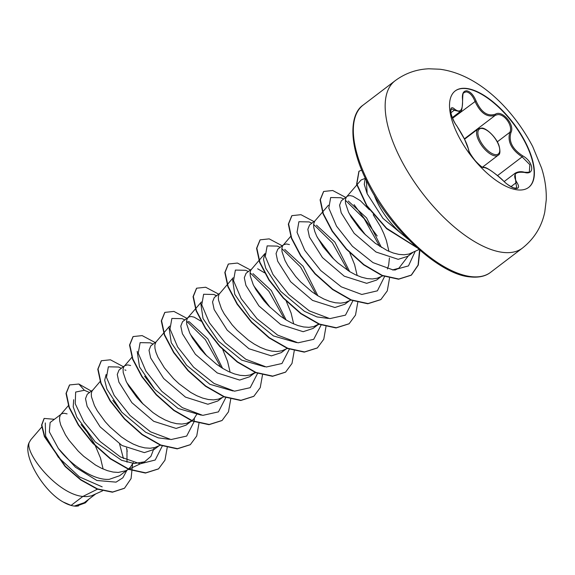 <?xml version="1.0" encoding="UTF-8"?>
<svg xmlns="http://www.w3.org/2000/svg" width="575" height="575" viewBox="0 0 575 575"><rect width="100%" height="100%" fill="white"/><g stroke="black" fill="none" stroke-linecap="round" stroke-linejoin="round"><path stroke-width="0.86" d="M455.098 91.015A60.627 26.709 -127.3 0 1 466.296 88.643A60.627 26.709 -127.3 0 1 519.793 133.033A60.627 26.709 -127.3 0 1 528.554 187.486M466.562 88.442A60.627 26.709 -127.3 0 1 520.159 132.99A60.627 26.709 -127.3 0 1 528.684 187.385A60.627 26.709 -127.3 0 1 517.349 189.858A60.627 26.709 -127.3 0 1 463.759 145.31A60.627 26.709 -127.3 0 1 455.228 90.915A60.627 26.709 -127.3 0 1 466.562 88.442M454.775 109.221C460.482 113.448 463.055 110.098 462.494 99.18C461.984 93.588 463.421 90.8 466.807 90.821C470.479 91.669 473.548 95.004 476.021 100.833C481.16 112.333 487.636 116.775 495.456 114.166C502.219 109.667 515.15 124.919 510.974 132.451C508.401 141.227 512.303 149.018 522.675 155.818C533.521 161.597 535.152 175.468 524.652 172.471C514.92 171.278 512.347 174.627 516.925 182.519C519.419 186.602 519.024 188.6 515.732 188.528C511.973 187.759 507.862 185.208 503.405 180.888C494.277 172.457 487.801 168.015 483.992 167.562C481.297 168.949 468.366 153.69 468.481 149.27C467.058 143.542 463.155 135.743 456.766 125.882C449.995 117.013 448.342 103.133 454.775 109.221A0.906 0.697 131.7 0 1 454.207 110.256L452.719 109.192L451.159 109.207L450.735 111.557C450.211 112.448 453.689 122.073 456.73 125.767A0.906 0.41 145.1 0 1 456.766 125.882M524.652 172.471A0.906 0.517 102 0 0 524.378 172.205C527.764 172.464 529.424 172.284 529.367 171.652L529.834 164.666L522.129 156.874C511.348 149.644 507.243 141.45 509.824 132.3C513.245 126.212 504.483 113.649 497.591 114.648L495.37 115.266C487.241 117.897 480.427 113.218 474.928 101.236C472.7 95.773 469.876 92.647 466.454 91.856L464.14 92.446M407.028 238.043A47.294 20.837 -127.3 0 1 374.037 194.724M369.38 209.746L360.338 200.675L352.935 196.226L349.974 195.586L347.667 196.025L341.334 200.768L339.581 205.174L341.198 212.807L354.157 233.342L376.007 252.008L398.202 259.332L407.833 256.285L412.886 252.432M347.084 196.391L346.114 197.505L345.381 199.956L345.525 203.284L348.5 212.067L351.289 217.213L359.195 228.131L364.126 233.536L375.317 243.318L387.334 250.621L393.257 253.007L398.928 254.409L404.189 254.768L408.918 254.064L419.067 249.514M71.084 505.418L63.214 502.018C42.837 490.834 22.181 454.926 29.196 442.463C24.754 453.186 57.105 494.083 82.85 496.455L71.084 505.418A42.227 18.608 52.7 0 0 71.523 505.54A42.227 18.608 52.7 0 0 74.189 506.058A42.227 18.608 52.7 0 0 74.333 506.072L84.245 502.687L95.292 494.277M97.455 489.196L82.85 496.455L86.595 496.613L91.317 495.902L102.508 490.863M67.103 413.878L64.141 413.245L61.834 413.684L50.111 422.524L49.349 431.861L58.341 448.435C70.696 464.873 93.696 480.693 109.3 479.32L119.665 475.712L127.053 470.091M61.252 414.043L60.274 415.157L59.548 417.608L59.692 420.936L60.727 425.026L65.457 434.865L69.05 440.285L78.286 451.195L83.713 456.313L95.464 465.01L101.495 468.273L107.424 470.659L113.088 472.061L118.357 472.427L125.616 470.767L144.548 461.818L134.176 463.507L121.562 460.273L95.27 441.923L76.892 417.227L73.212 406.791L73.686 399.718M92.712 390.087L87.263 394.234L85.51 398.647L87.12 406.288L100.1 426.83L121.972 445.496L144.368 452.618L154.308 449.341L158.808 445.905M100.366 381.196L92.036 390.978L91.303 393.429L91.447 396.757L94.422 405.533L97.211 410.679L105.117 421.604L110.048 427.009L121.246 436.784L127.226 440.824L133.256 444.094L139.186 446.473L144.85 447.882L150.111 448.241L154.84 447.53L160.375 445.172M124.473 365.901L119.018 370.056L117.264 374.462L118.881 382.102L131.898 402.694L153.726 421.31L176.123 428.433L186.063 425.155L191.748 420.828L186.602 423.351L181.873 424.055L176.611 423.696L170.94 422.294L165.018 419.908L158.987 416.638L153 412.606L141.809 402.823L136.879 397.418L128.972 386.501L126.184 381.354L123.208 372.571L123.064 369.243L123.798 366.793L131.883 357.291M130.618 365.513L127.657 364.873L124.768 365.678M156.228 341.723L150.779 345.87L149.026 350.283L150.643 357.93L163.631 378.479L185.452 397.109L207.884 404.254L217.824 400.969L222.331 397.541M169.639 326.14L155.976 342.01L154.826 345.058L154.97 348.385L156.005 352.475L157.938 357.168L164.328 367.734L173.564 378.645L178.99 383.762L190.742 392.452L196.779 395.722L202.702 398.108L208.373 399.51L213.634 399.877L218.356 399.165L223.891 396.8M188.291 317.307L182.541 321.684L180.787 326.097L182.397 333.73L195.385 354.286L217.249 372.945L239.646 380.068L249.586 376.783L255.264 372.456L250.118 374.979L245.388 375.691L240.127 375.331L234.463 373.923L228.534 371.543L222.503 368.273L216.523 364.234L205.325 354.459L200.395 349.054L192.488 338.129L189.7 332.982L186.724 324.207L186.58 320.872L187.313 318.428L188.873 316.947L191.18 316.509L194.134 317.141L200.984 321.159M219.751 293.351L214.303 297.505L212.549 301.911L214.159 309.566L227.175 330.143L248.997 348.752L271.4 355.882L281.348 352.604L285.847 349.169M227.168 284.733L219.075 294.242L218.342 296.693L218.486 300.021L221.461 308.804L224.25 313.95L232.156 324.868L237.087 330.273L248.285 340.055L254.265 344.087L260.295 347.357L266.218 349.737L271.889 351.145L277.15 351.505L281.879 350.793L287.407 348.436M251.505 269.172L246.057 273.319L244.303 277.732L245.92 285.373L258.901 305.914L280.744 324.566L303.162 331.703L313.102 328.418L318.852 324.041L313.634 326.614L308.912 327.326L303.65 326.959L297.979 325.558L292.057 323.172L286.019 319.901L280.039 315.869L268.848 306.094L263.918 300.689L256.012 289.764L253.216 284.618L250.247 275.835L250.103 272.507L250.837 270.056L258.923 260.554M283.267 244.986L277.818 249.133L276.065 253.546L277.675 261.179L290.684 281.764L312.527 300.394L334.923 307.517L344.863 304.232L349.37 300.804M289.419 244.591L286.458 243.958L283.568 244.756M290.684 236.368L282.591 245.87L281.865 248.321L282.009 251.649L284.977 260.432L287.773 265.578L295.679 276.503L300.603 281.908L311.801 291.683L317.781 295.723L323.811 298.986L329.741 301.372L335.405 302.773L340.673 303.14L345.395 302.428L350.93 300.064M315.028 220.8L309.58 224.947L307.826 229.36L309.443 237.015L322.453 257.578L344.267 276.194L366.685 283.331L376.625 280.054L381.124 276.618M328.44 205.217L314.777 221.095L313.619 224.142L313.763 227.47L314.805 231.553L316.739 236.246L323.121 246.812L332.364 257.722L337.784 262.84L349.543 271.537L355.573 274.807L361.502 277.186L367.166 278.595L372.427 278.954L377.157 278.243L382.691 275.885M103.105 469.006L100.524 458.11L94.817 444.511L87.148 432.048L81.068 424.558M127.01 462.199L126.953 449.039M128.297 469.143L130.468 467.116L133.335 462.508M122.037 412.469L112.822 400.372M125.925 370.314L124.868 369.89M153.798 388.283L144.591 376.194M192.007 420.627L193.991 418.744L196.858 414.137M222.597 368.331L207.812 338.84L189.441 321.942L188.392 321.518M230.137 372.269L227.563 361.373L222.755 349.571M286.113 319.959L271.321 290.461L252.964 273.578M293.66 323.905L291.087 313.008L286.278 301.207M264.507 272.794L257.658 268.777M317.874 295.773L303.082 266.275L284.726 249.392M349.636 271.594L334.83 242.082L316.487 225.213M357.176 275.533L354.603 264.637L349.794 252.842M381.39 247.408L366.606 217.918L348.242 201.02M387.428 268.992L388.664 265.176L389.426 257.988M388.937 251.347L386.364 240.458L383.812 233.608L380.65 226.859L373.197 214.691M102.17 486.845L79.479 476.912L58.305 457.218L45.633 436.173L45.281 422.912M76.928 506.151L78.552 505.899M29.196 442.463L30.82 439.71L41.695 427.081M162.308 445.927L155.2 460.022L140.149 463.831L120.304 456.888L100.057 441.449L83.885 421.928L75.239 403.765L75.648 392.057L84.36 390.281L89.535 392.509L84.36 390.281L78.84 384.028L91.353 391.122M126.5 447.982L127.233 451.389M126.996 470.127L122.863 477.782L116.071 482.137L96.866 480.477L75.44 467.231L58.341 448.435M132.573 464.082L131.071 478.594L124.509 488.211L112.671 492.006L97.462 488.894L80.974 479.751L65.428 466.361L44.699 436.475L41.824 424.975L44.189 418.427L54.352 419.297M88.909 499.136L85.488 502.766L74.333 506.072M124.38 488.312L112.405 492.207L97.197 489.095L80.716 479.952L65.162 466.562L44.433 436.677L41.558 425.177L44.059 418.528M85.359 502.866L76.223 506.216L74.419 506.086M119.586 444.008L123.438 458.562M357.01 184.74L361.107 179.975L365.075 178.437M408.329 255.911L398.82 268.259L392.452 269.948M349.154 213.397L365.571 234.981M317.4 237.583L333.809 259.167M328.318 318.413L317.005 316.933L304.463 311.327L280.586 291.266L265.722 268.245L263.479 259.253L264.924 253.582M296.542 342.592L273.448 335.937L250.082 316.854L234.765 294.335L232.487 278.796M253.884 285.955L270.286 307.532M264.802 366.778L241.708 360.13L218.342 341.054L203.011 318.521L200.732 302.975M233.019 390.964L209.947 384.316L186.58 365.233L171.249 342.707L168.971 327.168M190.361 334.319L206.77 355.896M201.279 415.15L178.2 408.502L154.812 389.419L139.495 366.9L137.209 351.347M169.517 439.336L158.218 437.848L145.676 432.249L121.799 412.196L106.928 389.182L104.686 380.176L106.095 374.533M126.838 382.684L143.254 404.268M154.265 447.681L150.894 456.385L144.548 461.818M366.354 180.421L367.173 193.753L382.972 218.392L407.963 239.071M121.354 368.28L118.551 367.022L108.352 366.814L106.483 377.38L114.152 395.37L130.015 415.481L150.557 431.832L171.027 439.552L186.681 436.058L194.07 421.741M194.106 421.453L194.379 418.284M153.115 344.094L150.312 342.837L140.113 342.635L138.244 353.194L145.913 371.184L161.769 391.295L182.318 407.646L202.781 415.366L218.443 411.872L225.831 397.555M220.857 367.238L205.34 339.617L186.559 321.145M184.87 319.908L182.067 318.651L171.868 318.449L170.006 329.015L177.675 347.005L193.538 367.116L214.08 383.467L234.542 391.187L250.204 387.687L257.586 373.376M216.487 295.838L213.828 294.472L203.629 294.263L201.76 304.829L209.429 322.819L225.292 342.923L245.834 359.282L266.304 367.001L281.958 363.508L289.347 349.19M284.381 318.873L268.863 291.245L250.082 272.773M248.393 271.544L245.59 270.286L235.391 270.085L233.522 280.643L241.191 298.633L257.054 318.744L277.596 335.096L298.066 342.815L313.72 339.322L321.109 325.004M316.135 294.688L300.617 267.066L281.836 248.587M280.154 247.358L277.344 246.1L267.145 245.899L265.283 256.464L272.952 274.455L288.815 294.558L309.357 310.91L329.827 318.629L345.482 315.136L352.863 300.826M347.897 270.502L332.379 242.88L313.598 224.408M311.909 223.172L309.113 221.921L298.892 221.72L297.052 232.329L304.779 250.377L320.713 270.516L341.313 286.846L361.797 294.472L377.394 290.828L384.668 276.352M379.658 246.323L364.14 218.694L345.359 200.222M343.67 198.993L340.867 197.735L330.661 197.534L328.807 208.121L336.512 226.147L352.41 246.272L372.988 262.61L393.357 270.042L408.473 265.902L415.193 251.347M365.262 178.135L364.27 184.323L367.173 193.753M78.84 384.028L69.604 384.934L66.283 393.243L69.331 407.359L78.588 424.903L92.949 442.987L110.529 458.613L128.951 469.186L145.719 472.851L158.578 468.833L164.96 460.187L167.21 447.494M123.409 366.713L110.4 359.792L101.365 360.748L98.038 369.049L101.085 383.166L110.343 400.717L124.703 418.801L142.291 434.434L160.713 445L177.481 448.665L190.339 444.647L196.715 436.001L198.964 423.308M155.171 342.527L142.154 335.606L133.127 336.569L129.799 344.871L132.847 358.987L142.104 376.532L156.465 394.615L174.045 410.241L192.467 420.814L209.235 424.479L222.094 420.462L228.476 411.822L230.726 399.122M186.932 318.342L173.916 311.42L164.881 312.383L161.561 320.692L164.608 334.808L173.866 352.353L188.226 370.437L205.807 386.062L224.236 396.635L240.997 400.301L253.855 396.276L260.238 387.636L262.488 374.943M218.687 294.156L205.678 287.241L196.65 288.197L193.322 296.499L196.362 310.615L205.62 328.167L219.981 346.251L237.561 361.876L255.99 372.449L272.758 376.115L285.617 372.097L291.992 363.45L294.249 350.757M250.448 269.977L237.432 263.055L228.404 264.018L225.077 272.32L228.124 286.436L237.382 303.988L251.742 322.065L269.323 337.697L287.752 348.263L304.513 351.929L317.371 347.911L323.754 339.272L326.003 326.571M282.21 245.791L269.193 238.869L260.166 239.833L256.838 248.134L259.886 262.25L269.143 279.802L283.504 297.886L301.084 313.512L319.513 324.077L336.282 327.75L349.14 323.725L355.515 315.086L357.765 302.385M313.972 221.605L300.955 214.683L291.928 215.647L288.6 223.948L291.647 238.064L300.897 255.616L315.258 273.693L332.839 289.326L351.268 299.891L368.036 303.564L380.894 299.546L387.284 290.871L389.527 278.12M377.193 235.987L354.063 204.643M345.726 197.426L332.717 190.505L323.682 191.461L320.361 199.683L323.315 213.641L332.393 231.028L346.538 248.997L363.918 264.637L382.224 275.375L398.827 279.019L411.456 275.037L418.298 265.046L419.872 250.218M361.725 170.071L359.023 171.242L356.845 184.007L366.929 205.649L386.637 228.275L416.53 247.25M69.474 385.034L66.017 393.444L69.065 407.56L78.322 425.105L92.683 443.188L110.263 458.814L128.685 469.387L145.453 473.052L158.448 468.934M101.236 360.848L97.779 369.251L100.819 383.367L110.077 400.919L124.444 419.003L142.025 434.635L160.447 445.201L177.215 448.867L190.21 444.748M132.998 336.67L129.533 345.072L132.581 359.188L141.838 376.733L156.199 394.817L173.779 410.449L192.201 421.015L208.969 424.688L221.964 420.562M164.752 312.484L161.295 320.893L164.342 335.009L173.6 352.554L187.96 370.638L205.541 386.263L223.97 396.836L240.738 400.502L253.726 396.376M196.513 288.298L193.056 296.7L196.104 310.816L205.354 328.368L219.722 346.452L237.303 362.077L255.724 372.65L272.493 376.316L285.488 372.198M228.275 264.119L224.818 272.521L227.858 286.637L237.116 304.189L251.476 322.266L269.057 337.899L287.486 348.464L304.254 352.13L317.242 348.012M260.037 239.933L256.572 248.335L259.62 262.452L268.877 280.003L283.238 298.087L300.818 313.713L319.247 324.278L336.016 327.951L349.003 323.826M291.791 215.747L288.334 224.149L291.381 238.266L300.639 255.818L314.999 273.894L332.573 289.527L351.002 300.092L367.77 303.765L380.758 299.647M323.553 191.568L320.095 199.884L323.049 213.85L332.134 231.229L346.279 249.198L363.659 264.838L381.958 275.576L398.561 279.22L411.19 275.238L418.09 265.075L419.577 249.96M358.893 171.343L356.593 184.287L366.8 206.058L386.673 228.742L417.055 247.724M63.214 502.018A41.997 18.501 52.7 0 0 71.278 505.475A41.997 18.501 52.7 0 0 71.401 505.504M462.494 99.18A0.906 0.381 -6.6 0 1 462.638 99.36C462.408 108.258 461.56 112.362 460.093 111.658L454.207 110.256L450.886 112.779M456.636 125.695A0.906 0.41 145.1 0 1 456.73 125.767L464.6 139.337L468.654 149.673C468.625 151.254 470.767 154.883 475.079 160.569C479.952 165.65 482.655 167.886 483.18 167.275L483.18 167.275C485.077 167.555 484.962 166.692 491.596 171.127C497.008 175.008 500.969 178.264 503.484 180.909C505.914 183.562 509.371 185.912 513.856 187.96L516.832 188.083L515.847 182.958L515.114 173.226C517.924 171.623 521.008 171.285 524.378 172.205M495.456 114.166A0.906 0.69 62.6 0 1 495.37 115.266L464.363 138.87M510.974 132.451A0.906 0.647 -156.1 0 0 509.824 132.3L497.296 141.838M476.021 100.833L452.59 118.242M464.154 92.438L464.154 92.438C463.96 94.128 462.918 89.7 462.638 99.36A0.906 0.381 -6.6 0 1 462.537 99.561M468.654 149.673A0.906 0.834 172.8 0 0 468.481 149.27M483.18 167.275L483.18 167.275A0.906 0.877 79.7 0 1 483.992 167.562M510.974 186.667L515.847 182.958A0.906 0.561 -33.9 0 1 516.925 182.519M522.675 155.818L522.129 156.874L497.54 175.598M495.089 155.882A16.546 7.288 -127.3 0 1 480.463 143.721A16.546 7.288 -127.3 0 1 478.134 128.879L481.721 128.06C486.148 127.794 496.649 137.533 499.1 145.906C500.43 151.412 500.121 154.51 498.187 155.207A16.546 7.288 -127.3 0 1 495.089 155.882M482.253 128.469A15.64 6.893 52.7 0 0 480.039 140.487A15.64 6.893 52.7 0 0 495.355 154.632A15.64 6.893 52.7 0 0 497.576 142.614A15.64 6.893 52.7 0 0 482.253 128.469M502.787 252.375A105.139 46.323 -127.3 0 1 409.846 175.116A105.139 46.323 -127.3 0 1 395.054 80.788C405.109 73.32 416.365 69.316 428.835 68.784L439.803 69.223C477.696 74.118 512.591 108.301 532.68 146.496L541.557 168.001C544.978 178.617 546.538 189.254 546.25 199.899L544.791 211.959C541.722 226.672 534.276 238.711 522.445 248.084A105.139 46.323 -127.3 0 1 502.787 252.375M490.619 272.32C485.58 276.287 478.702 277.811 469.983 276.891C439.58 274.728 388.973 228.447 366.649 181.017C348.529 145.008 349.284 114.166 363.228 105.024A105.139 46.323 52.7 0 0 378.019 199.353A105.139 46.323 52.7 0 0 470.961 276.611A105.139 46.323 52.7 0 0 490.619 272.32L522.445 248.084M464.543 139.229L478.134 128.879M363.228 105.024L395.054 80.788M356.766 185.021L346.538 196.909M398.82 268.259L394.845 270.135M319.52 324.084L316.171 325.666M264.895 253.618L259.16 260.274M233.134 277.797L227.405 284.46M255.652 372.614L252.655 374.037M201.379 301.983L195.644 308.646M195.407 308.919L187.737 317.824M192.129 420.986L189.132 422.402M68.368 405.655L60.698 414.561M213.828 294.472L216.631 295.723M482.547 167.117L498.187 155.207M452.324 117.58L460.086 111.672M504.16 181.563L515.085 173.248"/></g></svg>
